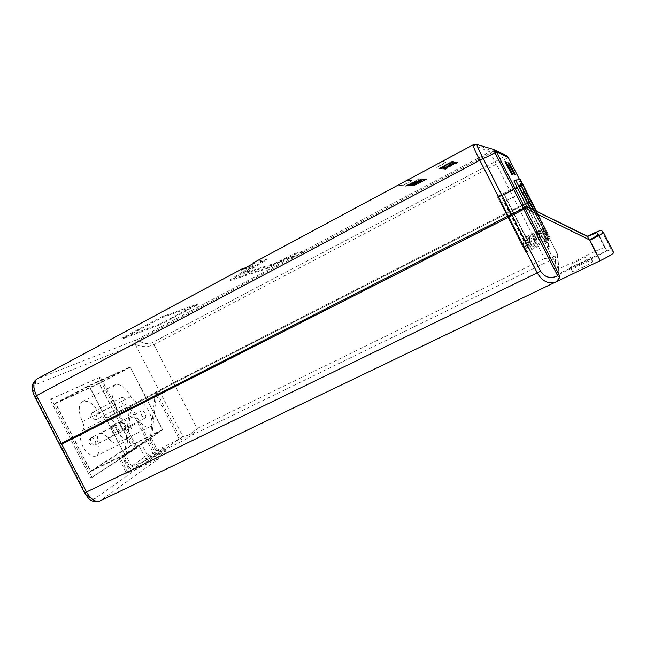 <?xml version="1.0" encoding="UTF-8"?>
<svg xmlns="http://www.w3.org/2000/svg" width="646" height="646" viewBox="0 0 646 646"><rect width="100%" height="100%" fill="white"/><g stroke="black" fill="none" stroke-linecap="round" stroke-linejoin="round"><path stroke-width="0.48" stroke-dasharray="3.23 2.42" d="M440.742 162.203L442.332 161.565L445.99 162.098L441.816 164.673L436.543 167.128L432.61 166.789L433.409 166.135M437.641 163.971L442.445 161.791L446.063 162.299L441.921 164.883L436.656 167.338L432.683 166.991L436.292 164.698M405.567 181.09L407.255 180.404L412.051 180.307L408.127 182.729L402.789 185.224L397.742 185.507L398.404 184.934M402.466 182.858L407.36 180.622L412.108 180.5L408.232 182.939L402.902 185.434L397.791 185.709L401.15 183.561M579.47 259.983C573.495 262.93 570.273 264.836 569.796 265.7L570.063 266.895C570.055 268.284 591.421 257.948 590.355 257.076L589.83 256.018C588.95 255.808 585.502 257.124 579.47 259.983M581.658 264.271C575.675 267.218 572.461 269.132 572.001 270.02L572.291 271.28C572.316 272.725 593.698 262.421 592.6 261.485L592.043 260.362C591.155 260.128 587.69 261.428 581.658 264.271M159.974 449.673L150.534 454.929L144.874 459.023C144.744 459.694 155.734 454.081 158.528 452.047L163.987 448.066L159.974 449.673M161.605 452.822L152.173 458.087L146.537 462.245C146.424 462.94 157.414 457.328 160.2 455.26L165.626 451.231L161.605 452.822M141.765 415.37C140.739 413.117 140.683 411.615 141.603 410.864C142.701 410.565 143.832 411.437 145.003 413.48C146.036 415.733 146.085 417.235 145.164 417.986C144.074 418.285 142.944 417.413 141.765 415.37M121.182 427.386C120.108 425.011 120.075 423.413 121.101 422.597C122.296 422.258 123.515 423.162 124.751 425.302C125.833 427.668 125.857 429.259 124.831 430.083C123.636 430.422 122.417 429.525 121.182 427.386M121.763 401.99C120.729 399.721 120.689 398.211 121.642 397.443C122.813 397.12 124.016 398.025 125.251 400.157C126.285 402.418 126.325 403.928 125.372 404.703C124.202 405.026 123.006 404.121 121.763 401.99M83.092 446.911C79.619 439.345 79.458 433.894 82.607 430.559C84.343 428.726 84.295 425.738 82.446 421.612C78.118 411.688 78.198 405.018 82.68 401.594C88.155 399.963 93.63 403.734 99.113 412.899C101.341 416.654 103.578 418.342 105.839 417.962C113.849 414.667 125.671 439.498 117.653 442.817C114.77 443.931 111.508 442.26 107.874 437.794C104.87 434.096 102.133 432.723 99.654 433.668C97.288 435.202 96.795 438.481 98.176 443.503C99.936 449.826 99.266 453.993 96.173 456.011C91.789 457.336 87.428 454.3 83.092 446.911M116.627 430.042C113.098 422.395 112.792 416.953 115.699 413.715C117.314 411.93 117.176 408.95 115.287 404.784C110.87 394.763 110.757 388.109 114.94 384.822C120.124 383.361 125.469 387.277 130.968 396.571C133.205 400.383 135.394 402.127 137.533 401.82C145.092 398.76 157.091 423.857 149.533 426.933C146.812 427.967 143.654 426.198 140.053 421.644C137.081 417.873 134.425 416.428 132.075 417.3C129.862 418.761 129.491 422.016 130.952 427.071C132.818 433.426 132.293 437.568 129.402 439.49C125.243 440.685 120.988 437.536 116.627 430.042M513.893 180.945L518.94 180.395L529.752 201.625L527.879 202.578L528.25 203.296L530.124 202.343L548.632 238.681L548.349 248.573L526.91 206.494M59.44 444.375L71.52 437.77L51.341 398.865L100.364 377.062L118.541 412.164L173.451 382.602L518.197 206.881L530.398 200.849L529.752 201.625M253.983 262.486L266.418 258.86L242.799 273.315L274.477 263.39L293.914 253.862L303.701 250.923L304.581 251.415L295.165 256.422L294.269 255.945L285.677 258.594L266.354 268.074L229.855 279.783L253.062 265.53L245.335 267.832M160.458 323.727L121.908 338.229L162.114 316.71L197.506 303.975L160.458 323.727L160.797 324.389L122.288 338.964L121.908 338.229M415.386 182.422L420.958 178.99L407.876 185.919L415.483 182.624L420.958 178.99M447.557 163.688L438.957 168.582L452.604 161.67L447.662 163.89L451.449 161.492M420.699 181.914L414.554 185.45L427.369 178.974L420.804 182.107L426.174 178.99M424.188 179.758L425.601 178.999L424.333 179.023L412.003 185.612L413.335 185.531L414.74 184.78L413.682 184.837L418.422 182.778L423.154 179.782L424.285 179.951L425.601 178.999M446.281 165.247L451.99 162.493L449.786 164.076L453.5 161.694L446.071 165.214L440.257 168.776L444.585 166.838L441.694 167.968L446.281 165.247L451.99 162.493L449.156 164.278M443.406 168.025L454.679 161.993M442.881 168.872L455.511 162.122M444.464 168.994L456.181 162.227L443.035 168.889L454.752 163.067L444.561 169.187L456.383 162.259M413.626 184.029L422.266 179.055L409.241 185.782L420.667 179.992L410.404 185.709L421.83 179.968L411.825 185.62L423.728 179.031L412.067 184.901L422.565 179.047M413.222 181.954L405.349 186.024L410.557 183.973L418.519 179.12M456.536 163.268L457.966 162.509L457.029 162.364L444.593 169.002L445.619 169.082L447.032 168.323L446.225 168.259L452.184 165.537L451.473 165.457L455.777 163.155L456.641 163.462L457.966 162.509M557.054 281.406L100.469 500.618L159.74 457.974L126.664 473.518L146.117 459.661L158.738 452.62L151.568 438.771L156.663 392.195L180.428 438.166C181.574 439.966 183.06 440.532 184.901 439.869L189.375 436.648L187.752 435.444L182.85 436.454C184.594 437.617 186.767 437.681 189.375 436.648L192.815 434.734L197.159 428.5L191.749 433.216L187.752 435.444M179.128 439.086L147.336 455.18L128.312 468.479L156.461 455.091L179.128 439.086L155.274 392.954L150.179 439.684L141.716 444.319L122.401 457.077L125.954 455.592L131.13 406.148L173.766 383.207L518.552 207.568L530.754 201.552L530.124 202.343M542.737 288.237L556.925 281.454C558.806 280.332 559.694 278.717 559.597 276.601M60.054 444.02L35.36 396.442C32.671 390.426 32.865 386.445 35.95 384.507L135.458 344.35C141.482 347.241 147.611 347.338 153.845 344.649L496.427 164.157L518.197 206.881M530.398 200.849L519.61 179.693L530.398 200.849M525.295 237.938L544.457 228.385L544.53 227.699L525.626 237.13L525.295 237.938L528.113 243.477L547.291 233.957L547.348 232.851L528.549 242.193L504.356 194.745L501.304 195.924L527.096 246.522L527.645 244.882L547.227 235.168L544.328 229.483L544.223 230.404L524.318 240.32L524.762 239.23L544.328 229.483M528.113 243.477L528.549 242.193M523.502 242.298L544.029 232.084L544.134 231.203L523.93 241.257L523.502 242.298L526.522 248.234L547.073 238.059L547.146 236.686L527.055 246.643L501.215 195.956L497.719 197.313L525.4 251.601L525.981 249.857L546.992 239.456L543.884 233.351L543.77 234.304L522.428 244.915L522.889 243.784L525.981 249.857M526.522 248.234L527.055 246.643M191.749 433.216L192.815 434.734L552.233 259.401L552.346 257.06L544.53 258.545L552.233 259.401L555.285 258.19L556.303 274.97C558.192 273.944 559.097 272.386 559.016 270.303L526.845 206.462M159.74 457.974C157.794 458.668 156.211 458.054 154.983 456.133L129.563 407.012L118.888 412.842L137.041 447.904L92.071 477.386L71.916 438.529L73.587 437.673L73.2 436.922L71.52 437.77M61.83 444.044L71.916 438.529M158.738 452.62L184.901 439.869M556.303 274.97L597.025 255.331C605.221 251.455 610.018 249.631 611.407 249.865L601.499 230.38M613.684 252.586L611.407 249.865M92.071 477.386L90.723 478.048L50.008 399.567L99.145 377.708L135.805 448.51L90.723 478.048M51.341 398.865L50.008 399.567M137.041 447.904L135.805 448.51M100.364 377.062L99.145 377.708M118.888 412.842L120.431 412.059L120.075 411.381L118.541 412.164M55.298 403.225L99.185 383.167L131.429 445.425L90.723 471.515L55.298 403.225L88.801 385.654L130.185 366.944L162.76 429.929L124.63 454.816L88.801 385.654M124.63 454.816L90.723 471.515M162.76 429.929L131.429 445.425M130.185 366.944L99.185 383.167M162.429 429.679L124.613 454.316L89.196 385.945L130.201 367.364L162.429 429.679L131.09 445.191L90.723 471.023L55.701 403.508L99.193 383.587L131.09 445.191M124.613 454.316L90.723 471.023M89.196 385.945L55.701 403.508M130.201 367.364L99.193 383.587M548.349 248.573L550.101 247.717L529.825 207.923M524.907 207.414L524.277 206.68L526.442 205.581M518.94 180.395L520.426 179.62M536.527 211.226L550.134 237.938L550.101 247.717M548.632 238.681L550.134 237.938M530.124 208.077L547.34 241.854L547.727 233.529L536.309 211.113M497.242 196.497L525.804 252.497L528.937 242.864L504.025 194.002L497.242 196.497L518.609 185.467M504.025 194.002L519.013 186.266M528.937 242.864L547.727 233.529M525.804 252.497L547.34 241.854M533.758 209.861L544.223 230.404M544.53 227.699L536.01 210.967M544.457 228.385L547.291 233.957M547.348 232.851L536.269 211.097M533.467 209.716L547.154 236.581L547.227 235.168M547.154 236.581L527.096 246.522M523.034 185.111L504.356 194.745M501.215 195.956L521.152 185.668L501.304 195.924M525.626 237.13L506.86 200.325L504.558 201.56L524.318 240.32M525.666 190.667L506.86 200.325M524.35 191.394L504.558 201.56M524.762 239.23L527.645 244.882M523.93 241.257L503.872 201.923L501.231 203.345L522.428 244.915M530.503 208.262L543.77 234.304M544.134 231.203L533.087 209.53M544.029 232.084L547.073 238.059M547.146 236.686L533.386 209.675M530.164 208.093L546.912 240.966L546.992 239.456M546.912 240.966L525.4 251.601M519.037 186.306L497.719 197.313M522.889 243.784L543.884 233.351M523.963 191.612L503.872 201.923M522.444 192.451L501.231 203.345M555.899 255.63L555.285 258.19L557.563 254.669L557.183 253.434L555.899 255.63L552.346 257.06M557.555 254.54L530.754 201.552L557.183 253.434L558.54 268.663M294.269 255.945L136.613 339.788C135.038 340.87 134.659 342.388 135.458 344.35L138.099 340.297L490.306 153.134L492.946 151.56L476.934 144.478L473.058 144.89L489.902 151.875L303.701 250.923M524.277 206.68L522.485 208.731L508.45 216.127L62.404 442.865L73.2 436.922M61.854 444.101L73.587 437.673M120.075 411.381L172.797 382.957L518.14 206.938L528.581 201.77L527.879 202.578M120.431 412.059L173.112 383.562L518.488 207.632L528.945 202.473L528.25 203.296M156.461 455.091L131.13 406.148L129.563 407.012L124.379 456.625L132.042 471.41M559.048 274.356L597.663 255.743C603.348 252.933 606.352 251.157 606.659 250.398L604.624 247.749C603.744 247.604 600.562 248.831 595.079 251.439L558.572 269.091L559.048 274.356L525.376 208.295M558.572 269.091L528.339 209.748M155.775 450.496L150.179 439.684L151.568 438.771L138.89 445.708L120.253 457.885L119.066 458.846L125.954 455.592L131.889 467.05M451.336 161.661L438.699 168.558M439.062 168.784L452.604 161.67M452.491 161.839L448.195 163.769M448.3 163.971L447.662 163.89M442.744 166.668L446.733 164.77L440.435 167.968L446.628 164.569L442.639 166.466M426.029 179.184L413.747 185.499M413.844 185.693L418.414 183.682M418.511 183.868L421.192 181.97M421.289 182.164L421.919 181.647M422.016 181.841L427.369 178.974M427.192 179.168L424.325 180.347M424.422 180.541L421.135 181.865M421.232 182.059L420.804 182.107M416.056 184.901L419.948 182.85L415.41 184.74L419.852 182.656L415.959 184.708M425.698 179.192L424.333 179.023M424.43 179.217L412.003 185.612M412.1 185.806L413.335 185.531M413.44 185.717L414.74 184.78M414.845 184.966L413.682 184.837M413.787 185.031L417.461 182.818M417.566 183.012L418.422 182.778M418.527 182.971L419.835 182.019M419.932 182.212L418.883 182.059M418.988 182.253L423.154 179.782M423.251 179.976L424.285 179.951M449.261 164.48L449.786 164.076M449.882 164.278L453.5 161.694M453.605 161.896L446.071 165.214M446.176 165.424L440.257 168.776M440.362 168.977L444.585 166.838M444.682 167.031L444.755 166.603M444.86 166.805L441.727 167.984M441.832 168.186L446.386 165.449M454.59 162.162L443.188 168M443.293 168.202L442.704 167.96M442.801 168.162L441.226 168.751M441.331 168.953L442.429 168.84M442.534 169.042L443.891 168.065M443.988 168.259L443.503 168.218M455.422 162.291L442.663 168.856M456.286 162.429L443.035 168.889M443.366 169.099L454.752 163.067M454.849 163.26L444.238 168.977M422.67 179.249L422.266 179.055M422.371 179.257L409.241 185.782M409.629 185.967L420.667 179.992M420.772 180.186L410.404 185.709M410.84 185.886L417.227 182.358M417.324 182.552L421.83 179.968M421.935 180.161L411.542 185.636M411.93 185.814L423.728 179.031M423.558 179.233L412.067 184.901M412.172 185.095L413.723 184.231M421.063 179.192L413.69 182.422M413.795 182.624L407.973 185.943M408.07 186.137L415.483 182.624M415.2 182.64L409.475 185.345L419.593 179.976L409.37 185.152L419.488 179.774L415.103 182.447M418.35 179.33L405.349 186.024M405.454 186.234L406.552 185.895M406.649 186.096L410.557 183.973M410.662 184.175L413.715 181.93M413.82 182.14L413.327 182.156M407.723 185.394L412.398 182.947L408.07 185.313L407.125 185.216L411.736 182.745L407.618 185.192M458.062 162.703L457.029 162.364M457.126 162.558L444.593 169.002M444.69 169.195L445.619 169.082M445.716 169.276L447.032 168.323M447.129 168.517L446.225 168.259M446.329 168.453L450.036 166.224M450.141 166.418L450.763 166.297M450.86 166.49L452.184 165.537M452.281 165.731L451.473 165.457M451.57 165.651L455.777 163.155M455.874 163.349L456.641 163.462M295.165 256.422L286.025 259.264L266.709 268.752L230.251 280.558L253.474 266.33L241.321 269.988M253.474 266.33L253.062 265.53M230.251 280.558L229.855 279.783M266.709 268.752L266.354 268.074M286.025 259.264L285.677 258.594M253.095 263.665L266.83 259.66L243.195 274.09L274.833 264.077L294.269 254.54L304.581 251.415M294.269 254.54L293.914 253.862M274.833 264.077L274.477 263.39M243.195 274.09L242.799 273.315M266.83 259.66L266.418 258.86M122.288 338.964L162.501 317.452L197.854 304.646L160.797 324.389M197.854 304.646L197.506 303.975M162.501 317.452L162.114 316.71M515.08 174.937L509.121 163.05M509.815 164.48L511.664 168.121M512.359 169.486L514.482 173.58M514.846 175.074L511.632 169.01M511.559 169.05L508.693 162.913M509.573 164.431L514.111 173.322M514.143 173.693L509.306 164.197M509.411 164.544L513.95 173.427M511.793 169.874L514.264 174.848M514.111 174.888L507.99 162.671M509.016 164.237L510.97 168.509M510.106 166.321L511.107 168.331M511.067 168.525L510.049 166.345M512.359 173.758L507.74 165.328L512.649 174.751M512.488 174.791L506.093 162.033M506.109 162.106L506.642 163.099M507.813 165.287L511.212 171.61M511.196 171.61L506.488 162.162M506.407 162.211L511.252 171.586M510.332 170.802L512.076 174.719M511.995 174.767L505.673 161.888M505.689 161.968L505.988 162.542M506.448 163.406L509.565 169.341M509.508 169.365L506.391 163.43L509.306 169.333M511.551 174.743L504.994 161.661M504.914 161.71L510.873 173.241M572.001 270.02L569.796 265.7M152.173 458.087L150.534 454.929M112.929 425.359C111.992 426.166 112.016 427.66 113.018 429.856C114.189 431.875 115.351 432.715 116.49 432.384L116.555 432.352C117.475 431.536 117.443 430.042 116.45 427.87C115.279 425.851 114.124 425.011 112.969 425.334L112.929 425.359M121.642 397.443L92.507 412.414C91.498 413.206 91.506 414.724 92.523 416.969C93.751 419.076 94.986 419.948 96.206 419.593C97.223 418.769 97.215 417.259 96.197 415.039C94.97 412.931 93.743 412.051 92.507 412.414L92.507 412.414C90.383 413.779 89.77 415.612 90.666 417.905C92.015 419.957 93.864 420.514 96.206 419.593L125.372 404.703M91.215 437.689C90.182 438.561 90.182 440.152 91.223 442.453C92.459 444.569 93.702 445.441 94.954 445.07L95.027 445.029C96.044 444.133 96.044 442.55 95.002 440.273C93.775 438.158 92.531 437.285 91.272 437.665L91.215 437.689M115.699 413.715L82.607 430.559M493.479 149.42L505.915 155.444L495.119 161.702L152.319 342.646C147.797 344.447 143.049 343.664 138.099 340.297L136.613 339.788L37.315 378.871L242.565 268.655M254.282 262.365L397.888 185.249M406.374 180.694L432.844 166.482M441.533 161.815L472.985 144.882M159.239 390.782L182.85 436.454L180.428 438.166M136.484 339.844C134.877 340.935 134.481 342.461 135.28 344.423L158.924 390.168M173.451 382.602L153.845 344.649L152.319 342.646M489.611 152.044L496.427 164.157L508.249 157.39M35.36 396.442L34.69 396.676M154.983 456.133L95.067 498.446C91.78 499.98 88.462 497.929 85.102 492.292L60.458 444.795M518.552 207.568L544.53 258.545L197.159 428.5L173.766 383.207M115.287 404.784L82.446 421.612M130.952 427.071L98.176 443.503M140.053 421.644L107.874 437.794M137.533 401.82L105.839 417.962M130.968 396.571L99.113 412.899M99.775 501.021L100.469 500.618C98.273 501.377 96.472 500.658 95.067 498.446M35.95 384.507C34.941 382.077 35.401 380.195 37.315 378.871L36.822 379.097M506.504 155.67L492.946 151.56L489.902 151.875M85.102 492.292L84.553 492.769M62.161 443.923L61.758 443.148M518.488 207.632L518.14 206.938M173.112 383.562L172.797 382.957M160.652 390.063L160.337 389.449M587.295 236.21L597.025 255.331M595.079 251.439L589.095 239.682M604.624 247.749L598.236 235.192M606.651 250.39L598.68 234.716L606.659 250.398M597.663 255.743L589.62 239.941M138.89 445.708L146.117 459.661M127.811 472.468L120.253 457.885M129.063 467.793L123.184 456.439M147.336 455.18L141.716 444.319M164.948 451.877L163.301 448.695M160.2 455.26L158.528 452.047M147.288 461.543L145.633 458.337M592.043 260.37L589.83 256.018L592.043 260.362M592.6 261.485L590.355 257.076M572.283 271.255L570.055 266.879L572.291 271.28M141.603 410.864L112.969 425.334C110.87 426.675 110.264 428.468 111.152 430.729C112.444 432.715 114.229 433.272 116.49 432.384L145.164 417.986M121.101 422.597L91.272 437.665C89.051 439.07 88.405 440.968 89.334 443.342C90.69 445.425 92.564 445.998 94.954 445.07L124.831 430.083M129.402 439.49L96.173 456.011M132.075 417.3L99.654 433.668M149.533 426.933L117.653 442.817M114.94 384.822L82.68 401.594M559.016 270.303L557.563 254.669M119.066 458.846L126.664 473.518M128.312 468.479L122.401 457.077M165.626 451.231L163.987 448.066M146.537 462.245L144.874 459.023"/><path stroke-width="0.97" d="M507.821 165.287L512.981 174.775L507.764 165.311M511.721 169.866L507.99 162.671L511.672 169.89M514.805 173.564L509.121 163.05L515.395 174.913M529.825 207.923L515.621 180.048L513.893 180.945L526.442 205.581L524.794 207.552L59.44 444.375L34.69 396.676L36.515 395.602L61.338 443.447M512.052 168.977L508.668 162.776L512.003 169.002M510.122 170.77L505.673 161.888L512.512 174.743L510.065 170.802M511.228 173.225L504.994 161.661L511.874 174.711M245.335 267.832L242.258 268.784L241.321 269.988L253.095 263.665L253.983 262.486L472.985 144.882L476.918 144.47C476.691 145.108 478.775 149.799 483.176 158.545L511.697 214.488M559.614 276.779L559.089 274.849L559.622 276.908L556.925 281.454M556.812 281.511L555.94 281.987C548.583 284.434 542.365 281.438 537.294 273L508.806 217.137L61.83 444.044M559.089 274.849L525.255 208.448L512.165 215.401L540.637 271.239C544.756 277.473 550.457 279.007 557.74 275.858L559.622 276.908M526.91 206.494L525.376 208.295L589.62 239.941L598.672 234.7L596.928 232.617L587.472 236.493L526.732 206.599L528.339 209.748M603.429 232.423L613.7 252.61C613.264 253.781 608.766 256.47 600.207 260.677L589.822 240.255C598.366 236.016 602.896 233.392 603.421 232.399L601.499 230.38C600.199 230.331 595.467 232.269 587.295 236.21L526.845 206.462M557.054 281.406L600.207 260.677M524.907 207.414L526.87 206.421M515.621 180.048L520.426 179.62L536.527 211.226M536.309 211.113L522.687 184.376L518.609 185.467L530.124 208.077M519.013 186.266L522.687 184.376M536.01 210.967L525.666 190.667L524.35 191.394L533.758 209.861M536.269 211.097L523.034 185.111L521.209 185.652L533.467 209.716M521.209 185.652L519.061 186.298L530.164 208.093M533.087 209.53L523.963 191.612L522.444 192.451L530.503 208.262M533.386 209.675L521.152 185.668M512.165 215.401L508.806 217.137M524.552 207.705L522.937 209.627L508.911 217.032L62.807 443.64L61.854 444.101L61.483 443.374M589.62 239.941L525.376 208.295M589.095 239.682L587.295 236.21M509.428 163.22L510.074 164.496M511.939 168.178L512.593 169.478M508.693 162.913L509.573 164.431M514.111 173.322L514.822 174.929M513.95 173.427L509.379 164.157L514.224 173.653M508.265 162.929L509.016 164.237M510.97 168.509L510.178 166.28M511.107 168.331L511.793 169.874M508.733 164.124L511.067 168.525M510.13 166.305L508.79 164.1M506.642 163.099L507.813 165.287M511.252 171.586L512.359 173.758M505.988 162.542L510.332 170.802M509.395 169.284L506.424 163.414M508.24 157.366L506.504 155.67L508.24 157.366L519.618 179.693L508.24 157.366L496.443 151.891L524.794 207.552M540.637 271.239L86.532 491.994C90.852 499.39 95.269 502.394 99.775 501.021L557.256 281.285M508.337 216.224L479.8 160.256L36.515 395.602C32.857 387.552 32.962 382.052 36.822 379.097L242.258 268.784M523.341 208.351L495.078 152.892L479.8 160.256C475.181 151.075 472.904 145.948 472.985 144.882M496.621 152.262L495.078 152.892L493.479 149.42L476.934 144.478L493.479 149.42L506.504 155.67M61.741 444.222L86.532 491.994L84.553 492.769L59.844 445.151M557.74 275.858L523.801 209.256M496.443 151.891L493.479 149.42M62.807 443.64L62.42 442.89M508.911 217.032L508.467 216.16M510.582 216.168L510.146 215.304M522.21 210.031L521.774 209.183M522.937 209.627L522.509 208.795M598.236 235.192L596.928 232.617M99.775 501.021C88.906 502.992 88.575 497.573 84.553 492.769M34.69 396.676C32.195 390.572 29.829 384.572 36.822 379.097M603.421 232.399L613.7 252.61"/></g></svg>
